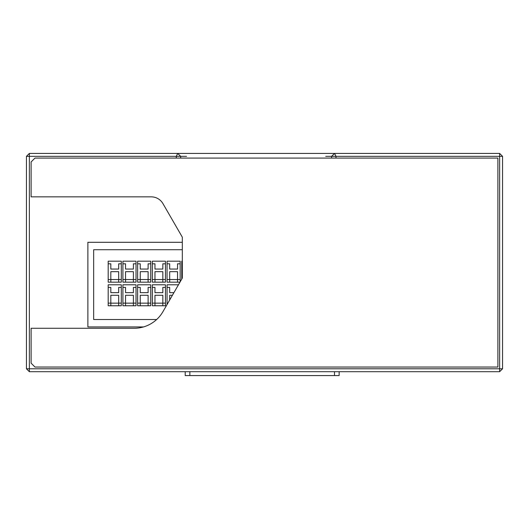 <?xml version="1.0" encoding="UTF-8"?>
<svg xmlns="http://www.w3.org/2000/svg" width="529" height="529" viewBox="0 0 529 529"><rect width="100%" height="100%" fill="white"/><g stroke="black" fill="none" stroke-linecap="round" stroke-linejoin="round"><path stroke-width="0.79" d="M154.964 305.769L154.99 303.15L162.8 303.15L162.833 305.769M140.245 305.769L140.278 303.15L148.087 303.15L148.113 305.769M125.532 305.769L125.558 303.15L133.374 303.15L133.401 305.769M110.819 305.769L110.845 303.15L118.655 303.15L118.681 305.769M169.677 282.169L169.703 279.543L177.519 279.543L177.546 282.169M154.964 282.169L154.99 279.543L162.8 279.543L162.833 282.169M110.819 282.169L110.845 279.543L118.655 279.543L118.681 282.169M125.532 282.169L125.558 279.543L133.374 279.543L133.401 282.169M140.245 282.169L140.278 279.543L148.087 279.543L148.113 282.169M182.32 242.302L87.88 242.302L87.88 326.935L143.504 326.935L87.88 326.935L87.88 242.302L182.32 242.302M182.32 249.728L93.653 249.728L93.653 319.516L156.65 319.516M137.626 261.187L137.626 282.169L150.739 282.169L150.739 261.187L137.626 261.187M122.907 261.187L122.907 282.169L136.019 282.169L136.019 261.187L122.907 261.187M108.194 261.187L108.194 282.169L121.306 282.169L121.306 261.187L108.194 261.187M152.339 261.187L152.339 282.169L165.451 282.169L165.451 261.187L152.339 261.187M180.171 281.825L180.171 261.187L167.058 261.187L167.058 282.169L179.972 282.169M182.32 261.187L181.771 261.187L181.771 279.048M108.194 284.787L108.194 305.769L121.306 305.769L121.306 284.787L108.194 284.787M122.907 284.787L122.907 305.769L136.019 305.769L136.019 284.787L122.907 284.787M137.626 284.787L137.626 305.769L150.739 305.769L150.739 284.787L137.626 284.787M152.339 284.787L152.339 305.769L165.451 305.769L165.451 284.787L152.339 284.787M178.458 284.787L167.058 284.787L167.058 304.532M167.058 287.412L169.677 287.412L169.677 292.656L173.915 292.656M167.858 303.15L167.058 303.15M172.401 295.281L169.677 295.281L169.677 299.989M165.451 303.15L162.833 303.117L162.833 295.281L154.964 295.281L154.964 303.117L152.339 303.15M152.339 287.412L154.964 287.412L154.964 292.656L162.833 292.656L162.833 287.412L165.451 287.412M150.739 303.15L148.113 303.117L148.113 295.281L140.245 295.281L140.245 303.117L137.626 303.15M137.626 287.412L140.245 287.412L140.245 292.656L148.113 292.656L148.113 287.412L150.739 287.412M136.019 303.15L133.401 303.117L133.401 295.281L125.532 295.281L125.532 303.117L122.907 303.15M122.907 287.412L125.532 287.412L125.532 292.656L133.401 292.656L133.401 287.412L136.019 287.412M121.306 303.15L118.681 303.117L118.681 295.281L110.819 295.281L110.819 303.117L108.194 303.15M108.194 287.412L110.819 287.412L110.819 292.656L118.681 292.656L118.681 287.412L121.306 287.412M181.771 263.806L182.32 263.806M180.171 279.543L177.546 279.517L177.546 271.675L169.677 271.675L169.677 279.517L167.058 279.543M167.058 263.806L169.677 263.806L169.677 269.056L177.546 269.056L177.546 263.806L180.171 263.806M165.451 279.543L162.833 279.517L162.833 271.675L154.964 271.675L154.964 279.517L152.339 279.543M152.339 263.806L154.964 263.806L154.964 269.056L162.833 269.056L162.833 263.806L165.451 263.806M121.306 279.543L118.681 279.517L118.681 271.675L110.819 271.675L110.819 279.517L108.194 279.543M108.194 263.806L110.819 263.806L110.819 269.056L118.681 269.056L118.681 263.806L121.306 263.806M136.019 279.543L133.401 279.517L133.401 271.675L125.532 271.675L125.532 279.517L122.907 279.543M122.907 263.806L125.532 263.806L125.532 269.056L133.401 269.056L133.401 263.806L136.019 263.806M150.739 279.543L148.113 279.517L148.113 271.675L140.245 271.675L140.245 279.517L137.626 279.543M137.626 263.806L140.245 263.806L140.245 269.056L148.113 269.056L148.113 263.806L150.739 263.806M339.142 371.695L339.142 375.57L185.21 375.57L185.21 371.695M186.545 156.333L180.667 156.333L177.704 153.43L29.36 153.43L26.45 156.333L26.45 368.786L499.641 368.786L499.641 371.695L29.36 371.695L29.36 156.333L180.667 156.333L180.667 158.078M176.289 158.078L176.289 156.333L177.704 153.43L184.191 153.43M331.604 158.078L331.604 156.333L335.988 156.333L334.566 153.43L499.641 153.43L499.641 156.333L502.55 156.333L502.55 368.786L499.641 368.786L499.641 156.333L335.988 156.333L335.988 158.078M328.079 153.43L334.566 153.43L331.604 156.333L325.725 156.333M29.36 153.43L29.36 156.333L26.45 156.333M502.55 156.333L499.641 153.43M499.641 371.695L502.55 368.786M26.45 368.786L29.36 371.695M177.704 153.43L334.566 153.43M497.895 158.078L34.98 158.078L31.105 161.953L31.105 196.848L151.234 196.848A13.516 13.516 0 0 1 162.939 203.605L182.32 237.177L182.32 278.095L162.939 311.674A33.208 33.208 0 0 1 134.174 328.278L31.105 328.278L31.105 363.165L34.98 367.047L497.895 367.047L497.895 158.078M334.487 375.57L334.487 371.695M189.858 371.695L189.858 375.57"/></g></svg>
